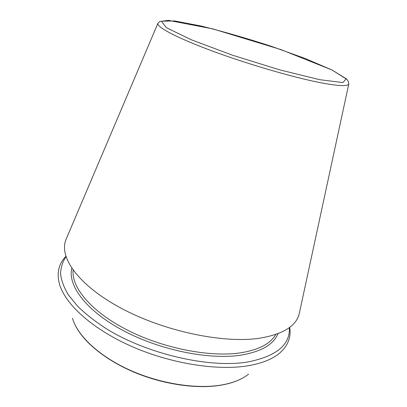 <?xml version="1.0" encoding="UTF-8"?>
<svg xmlns="http://www.w3.org/2000/svg" width="407" height="407" viewBox="0 0 407 407"><rect width="100%" height="100%" fill="white"/><g stroke="black" fill="none" stroke-linecap="round" stroke-linejoin="round"><path stroke-width="0.61" d="M65.995 256.736C62.597 261.787 60.78 267.47 60.557 273.794C61.33 280.433 63.94 287.469 68.391 294.912L77.671 306.298C85.582 313.995 95.152 321.479 106.369 328.754C147.431 354.263 209.941 368.462 247.97 361.945C276.475 356.222 290.277 344.77 289.372 327.594M66.499 238.354L66.01 239.499C58.73 256.863 77.874 284.9 120.553 307.911C163.1 330.942 222.237 343.523 258.552 338.37C282.728 334.508 296.306 326.221 299.293 313.497L299.557 312.281M65.873 256.344L65.502 256.741C58.689 263.929 56.649 272.929 59.386 283.735C64.754 303.642 91.504 328.53 130.81 346.036C170.08 363.527 217.14 370.996 248.102 365.761C261.742 363.405 272.11 359.31 279.207 353.469C287.673 346.215 291.193 337.683 289.774 327.884L289.698 327.345M158.079 22.99L157.896 23.352C156.497 27.035 176.923 37.927 212.652 51.129C248.29 64.311 293.798 77.554 320.691 82.743C338.588 86.106 347.96 86.498 348.804 83.908L348.865 83.511M319.668 79.686L342.872 82.575L346.255 78.785L332.163 70.075L305.438 58.593L271.347 46.312C246.571 38.268 223.097 31.492 200.926 25.977L174.618 20.94L161.437 21.205L166.31 27.625L191.27 39.764L232.514 55.204L279.67 69.856L319.668 79.686M71.81 268.294C67.511 285.388 86.05 310.745 122.904 330.428C159.661 350.122 209.325 360.134 241.061 355.133C261.34 351.643 273.636 344.495 277.956 333.689M73.153 270.217C71.276 287.342 91.188 311.594 127.198 329.991C163.136 348.387 210.17 357.504 240.588 352.833C258.806 349.827 270.528 343.712 275.753 334.488M72.507 318.279C77.371 335.587 98.855 356.074 129.624 370.009C160.378 383.923 197.217 389.504 222.522 384.824C233.664 382.717 242.348 379.151 248.575 374.13M299.293 313.497L348.804 83.908L348.306 81.41L346.993 79.451L332.066 70.014L280.708 49.506L212.871 28.902L168.412 20.35L160.068 21.464C159.92 21.225 159.198 21.856 157.896 23.352L66.01 239.499M65.888 256.39L65.502 256.741M289.657 327.376L289.774 327.884M242.155 378.337C236.594 381.334 229.904 383.552 222.085 384.986C198.407 389.306 164.972 384.849 135.673 372.843C106.385 360.785 83.786 342.445 75.331 325.417"/></g></svg>
